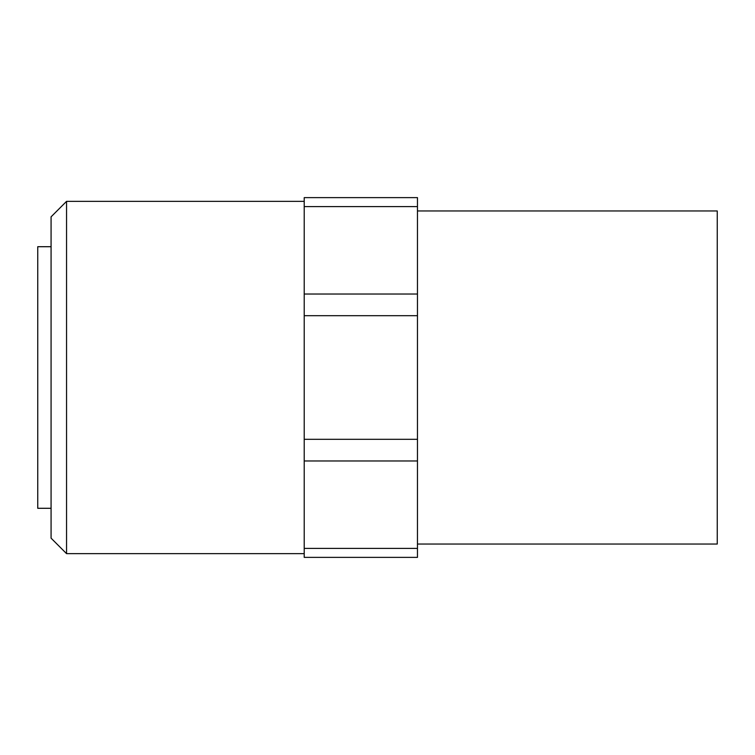 <?xml version="1.0" encoding="UTF-8"?>
<svg xmlns="http://www.w3.org/2000/svg" width="755" height="755" viewBox="0 0 755 755"><rect width="100%" height="100%" fill="white"/><g stroke="black" fill="none" stroke-linecap="round" stroke-linejoin="round"><path stroke-width="1.13" d="M51.076 508.294L37.75 508.294L37.75 246.706L51.076 246.706M66.553 201.359L51.076 216.836L51.076 538.164L66.553 553.641L66.553 201.359L304.218 201.359M417.468 544.044L717.25 544.044L717.25 210.956L417.468 210.956M417.468 548.394L417.468 197.631L304.218 197.631L304.218 557.369L417.468 557.369L417.468 548.394L304.218 548.394M417.468 206.606L304.218 206.606M417.468 294.025L304.218 294.025M417.468 315.694L304.218 315.694M417.468 439.306L304.218 439.306M417.468 460.975L304.218 460.975M66.553 553.641L304.218 553.641"/></g></svg>
